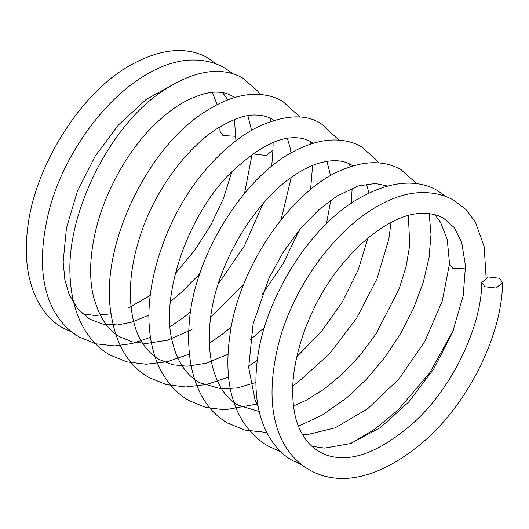 <?xml version="1.0" encoding="UTF-8"?>
<svg xmlns="http://www.w3.org/2000/svg" width="529" height="529" viewBox="0 0 529 529"><rect width="100%" height="100%" fill="white"/><g stroke="black" fill="none" stroke-linecap="round" stroke-linejoin="round"><path stroke-width="0.79" d="M235.954 136.317L222.96 135.543L219.919 131.192L219.938 126.821M253.993 153.298L255.236 154.177L266.411 155.5L272.944 149.991M449.531 263.634L452.566 268.104L465.56 268.877M484.842 286.738L496.109 288.041L502.55 282.552L499.515 278.267L488.3 276.945L481.807 282.387L484.842 286.738M216.176 63.943L207.732 57.939C199.499 53.079 189.944 50.612 179.08 50.539C164.949 50.559 149.753 54.91 133.5 63.599C86.624 87.311 41.176 154.594 29.498 215.759C23.468 249.543 25.981 277.5 37.043 299.632C43.57 312.46 52.093 321.863 62.594 327.835L72.354 332.344M232.925 73.789L224.66 67.95C215.792 62.766 205.517 60.121 193.826 60.022C176.382 59.843 157.688 66.495 137.752 79.985C96.668 107.83 58.137 164.969 47.028 219.641C39.192 256.585 41.335 286.625 53.442 309.776C60.167 321.963 68.863 331.088 79.542 337.158L96.007 343.83L114.773 345.9L132.071 343.566L150.395 337.343M170.034 326.882L184.654 316.633L190.387 312.011M218.021 284.364L244.477 245.74L263.072 203.506M271.721 166.132L272.944 150.051M172.613 84.805L146.064 99.531L118.635 124.791L95.273 155.982L77.32 191.491L66.449 228.065L63.156 261.967L64.875 279.828L69.041 294.243L78.028 309.273L89.837 319.179L102.613 324.085L117.643 324.958L132.23 322.009L148.887 315.112M272.938 150.104L273.123 142.599M271 121.214L270.345 118.258M260.156 94.473L257.418 90.783L242.811 78.147C235.312 73.716 226.624 71.461 216.745 71.389C200.094 71.435 182.029 78.021 162.542 91.133C111.698 124.13 67.646 209.451 69.94 273.169C70.674 296.795 76.024 316.329 85.982 331.776C92.575 341.893 100.563 349.643 109.946 355.019L126.781 361.849L146.077 364.223L167.171 361.71L189.415 354.113M209.372 343.308L223.178 333.574L231.332 326.909M261.802 295.056L283.16 263.634L299.282 230.128M310.576 189.58L312.606 165.438M310.543 144.126L309.908 141.243M299.579 117.127L298.554 115.686L282.638 101.31C274.511 96.523 265.029 94.195 254.198 94.321C238.222 94.631 221.016 100.986 202.574 113.385C146.255 149.958 99.836 247.453 110.918 312.791C115.646 344.359 128.415 365.969 149.224 377.62L166.238 384.57L185.666 386.977L206.548 384.517L228.548 377.051M248.637 366.213L257.134 360.474M351.296 203.315L352.149 188.152M350.092 166.827L349.418 163.864M338.93 140.112L321.513 123.978C306.172 113.623 284.959 114.581 257.868 126.867C237.323 137.388 217.836 154.243 199.407 177.42C167.786 217.763 147.968 274.406 148.907 319.556C149.588 342.62 154.805 361.717 164.559 376.86C171.251 387.175 179.417 395.09 189.058 400.605L205.774 407.449L224.871 409.81L257.702 403.925M292.894 385.839L297.589 382.527L329.329 353.98L356.586 318.319L376.952 278.869L388.789 239.306L391.076 222.339M378.625 162.859L376.747 160.267L361.624 146.87C353.927 142.354 344.915 140.046 334.599 139.967C321.771 139.914 307.918 143.855 293.046 151.797C245.489 176.296 197.41 250.501 189.937 315.39C186.129 349.682 190.691 377.627 203.619 399.23C210.099 409.704 218.153 417.665 227.781 423.127L244.861 430.084L266.781 432.471M298.422 426.255L322.584 414.862L346.548 397.947L366.617 379.108L384.947 357.24L400.843 333.21L413.751 307.951L423.246 282.4L429.052 257.557L430.996 234.36L429.164 213.65M416.601 183.589L400.962 169.611C384.576 160.432 365.241 160.399 342.944 169.531C293.198 188.747 238.837 265.313 229.93 335.174C225.142 368.7 228.707 396.168 240.609 417.599C247.85 430.222 257.087 439.738 268.329 446.152L280.76 451.773M351.329 443.229L375.16 428.913L398.205 409.876L429.727 372.813L453.485 330.036M234.658 97.548L232.462 96.152C228.151 93.593 223.079 92.258 217.247 92.145C210.324 91.861 201.681 93.964 191.306 98.46C175.661 105.397 159.851 117.874 143.868 135.9C130.293 151.849 118.86 170.113 109.556 190.685C91.53 229.533 86.214 272.223 94.321 299.467C99.895 318.193 108.544 330.711 120.275 337.019L132.257 341.84L146.328 343.486L167.587 340.167L192.014 329.574M273.857 120.268L272.237 119.263C267.72 116.592 262.358 115.19 256.142 115.051C245.635 114.423 232.165 119.237 215.739 129.499C189.693 146.599 162.191 181.004 146.295 219.178C133.711 250.316 128.593 279.014 130.934 305.279C132.64 321.718 136.575 334.454 142.744 343.486C147.36 350.469 152.967 355.858 159.579 359.647L172.275 364.706L187.154 366.227L206.29 363.185L228.039 354.245M313.274 143.266L311.197 141.951C305.722 138.644 299.011 137.269 291.069 137.831C275.84 138.704 257.213 148.986 235.174 168.685C189.825 209.028 160.095 293.833 172.077 340.63C174.114 349.616 176.97 357.22 180.66 363.449C185.699 371.993 191.934 378.38 199.367 382.606L221.585 388.98L237.547 387.876L255.824 382.5M352.969 165.921L351.216 164.823C342.944 159.963 332.265 159.394 319.185 163.13C309.518 165.894 298.964 171.548 287.518 180.091C261.696 199.598 236.245 235.504 222.008 273.01C207.342 310.338 206.125 348.651 214.397 373.084C217.406 382.05 221.182 389.225 225.731 394.594C229.295 398.906 233.448 402.424 238.182 405.161L259.263 411.562M387.684 186.109L375.392 183.451L358.404 185.937L337.158 195.922L318.498 210.059L300.168 229.064L283.359 252.035L269.122 277.778L253.107 323.913L248.676 367.503L254.991 399.693L258.165 406.497M445.782 196.504L437.357 190.513C429.118 185.646 419.563 183.179 408.692 183.107C394.548 183.127 379.346 187.484 363.086 196.173C316.177 219.905 270.716 287.273 259.078 348.466C253.08 382.209 255.606 410.127 266.662 432.233C273.195 445.041 281.706 454.431 292.206 460.402L301.96 464.905M486.111 277.639L484.167 246.699L475.386 221.995L465.95 209.517L454.266 200.511C445.398 195.327 435.122 192.682 423.431 192.589C405.981 192.404 387.288 199.063 367.351 212.552C326.076 240.516 287.419 298.065 276.475 352.936C268.818 389.648 271.033 419.49 283.114 442.469C289.832 454.59 298.515 463.675 309.154 469.726C319.364 475.71 331.108 478.626 344.379 478.461C366.418 477.713 389.701 467.967 414.233 449.214C463.926 412.356 502.279 337.8 502.55 282.552M312.017 446.344L324.694 448.103L350.363 443.573L380.338 427.644L408.606 402.093L433.562 369.235L452.5 332.543L463.192 295.724L465.494 266.008L461.738 242.48L454.16 227.503L443.785 218.404C437 214.305 428.43 212.704 418.089 213.604C399.745 214.741 372.046 230.274 348.241 257.352C312.811 295.347 290.295 355.633 292.854 397.742C293.436 409.334 295.361 419.001 298.614 426.731C303.659 438.508 310.602 446.846 319.443 451.74C327.213 456.368 336.477 458.293 347.249 457.519C365.625 456.15 386.679 445.471 410.405 425.488C451.237 390.918 481.615 326.922 481.807 282.387M449.524 263.753L447.25 239.465L440.512 222.187L434.891 214.741M251.546 130.326L247.922 115.706M210.608 317.096L243.638 284.576M281.104 219.628L291.294 177.308M291.029 152.921L290.209 148.166L287.373 138.3M250.197 339.797L264.335 327.623M326.512 223.522L330.784 200.193M330.592 175.694L326.909 161.338M296.888 356.652L321.453 331.491L342.448 301.728L358.285 269.744L367.873 238.229M369.03 193.145L366.399 184.066M293.509 405.981L305.861 400.433L324.489 388.841L342.918 373.514L360.262 355.065L375.795 334.249L399.144 288.94L406.146 266.358L409.737 245.238L408.381 215.429M302.601 434.778L306.827 434.739L335.214 427.809L367.589 408.778L398.998 378.909L424.813 341.39L442.224 301.153L449.531 263.693M217.088 104.676L212.427 92.363M82.412 313.783L95.081 315.535L111.05 313.796M128.686 307.865L150.216 295.453M175.463 273.321L194.328 250.766L210.635 225.466L223.383 198.745L231.768 172.018M235.921 140.846L234.466 119.528M227.82 99.875L222.603 92.621M170.398 301.444L180.812 292.921L199.625 273.956M244.55 193.349L251.983 154.713"/></g></svg>
